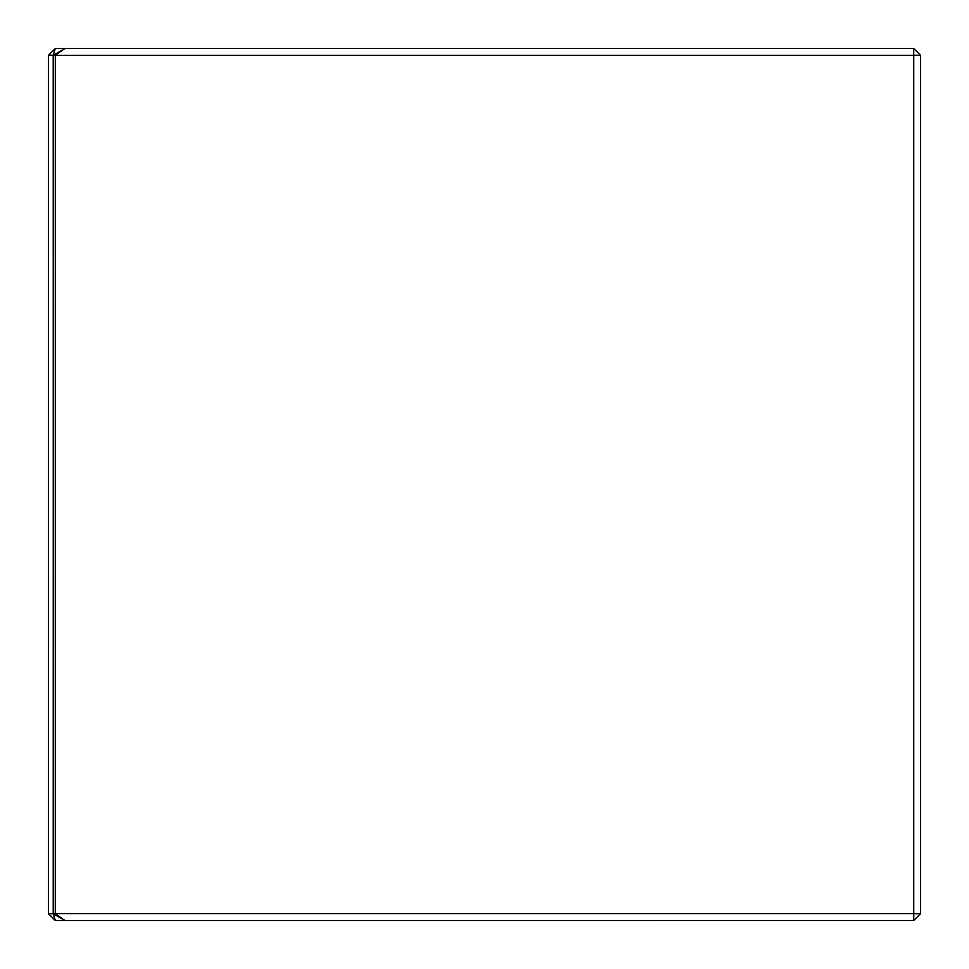<?xml version="1.0" encoding="UTF-8"?>
<svg xmlns="http://www.w3.org/2000/svg" width="969" height="969" viewBox="0 0 969 969"><rect width="100%" height="100%" fill="white"/><g stroke="black" fill="none" stroke-linecap="round" stroke-linejoin="round"><path stroke-width="1.45" d="M55.318 48.45L65.032 48.45L53.307 55.318L53.21 913.779L55.318 920.55L48.45 913.682L48.45 55.318L55.294 48.474L53.21 55.221L53.307 913.682L55.281 913.779L65.032 920.55L55.318 920.55M53.21 55.221L48.547 55.221M48.547 913.779L53.21 913.779M913.743 48.511L920.489 55.257L913.743 55.257L913.682 48.45L65.032 48.45M920.489 55.257L920.55 913.682L913.743 920.489L913.743 55.257M64.971 920.526L53.343 913.779M53.343 55.221L55.318 55.318L55.281 913.779M913.743 920.489L65.032 920.55M55.318 913.682L913.682 913.682M913.743 913.743L920.489 913.743M55.281 55.221L64.971 48.474M913.682 55.318L55.318 55.318"/></g></svg>
